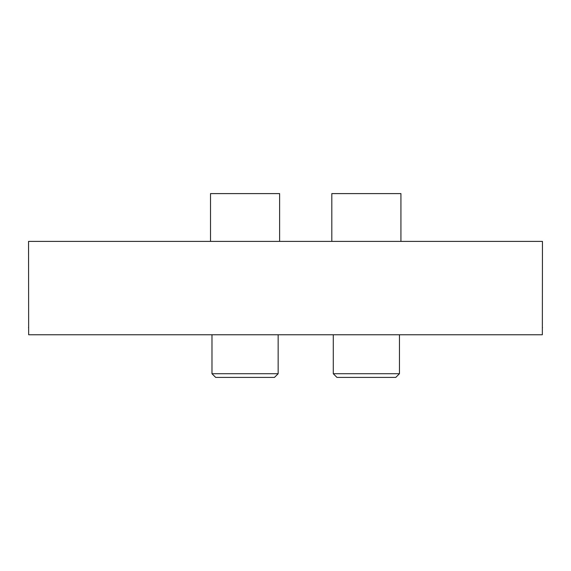 <?xml version="1.0" encoding="UTF-8"?>
<svg xmlns="http://www.w3.org/2000/svg" width="571" height="571" viewBox="0 0 571 571"><rect width="100%" height="100%" fill="white"/><g stroke="black" fill="none" stroke-linecap="round" stroke-linejoin="round"><path stroke-width="0.86" d="M542.45 241.39L28.55 241.39L28.657 334.756L542.343 334.756L542.45 241.39M542.436 327.804L542.45 327.404M28.564 327.804L28.55 327.404M399.457 373.727L395.782 377.402L336.961 377.402L333.286 373.727L399.457 373.727L399.457 334.756M400.928 241.39L400.928 193.598L331.815 193.598L331.815 241.39M211.984 373.727L278.148 373.727L278.148 334.756L278.148 373.727L274.473 377.402L215.66 377.402L211.984 373.727L211.984 334.756M279.619 193.598L279.619 241.39L279.619 193.598L210.513 193.598L210.513 241.39M333.286 373.727L333.286 334.756M274.473 377.402L278.148 373.727"/></g></svg>

